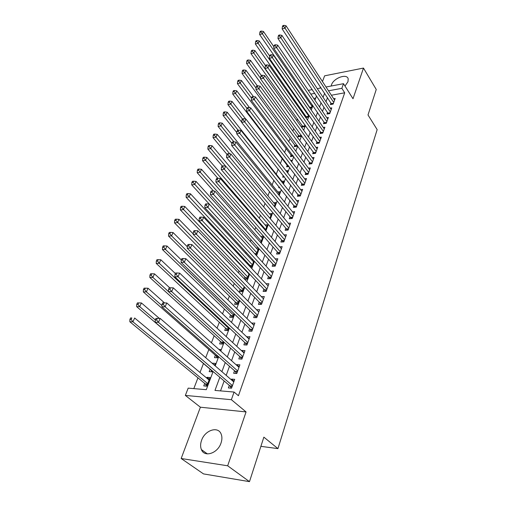 <?xml version="1.0" encoding="UTF-8"?>
<svg xmlns="http://www.w3.org/2000/svg" width="507" height="507" viewBox="0 0 507 507"><rect width="100%" height="100%" fill="white"/><g stroke="black" fill="none" stroke-linecap="round" stroke-linejoin="round"><path stroke-width="0.76" d="M344.994 86.044L347.979 81.722L348.195 78.889C347.073 73.135 333.593 78.034 331.483 84.865L331.172 86.025M201.564 440.361C200.354 443.79 200.297 446.863 201.399 449.576C204.365 457.751 217.782 453.366 221.027 443.004C222.148 439.67 222.193 436.704 221.166 434.106C218.168 425.798 204.91 430.132 201.564 440.361M260.896 446.344L277.937 448.625L377.157 129.621L368.006 114.962L376.245 89.466L363.487 68.065L324.613 75.828L322.465 81.557M320.437 86.957L319.993 88.148M277.937 448.625L263.862 437.148L249.482 481.65L203.51 473.906L181.17 458.505L227.668 465.794L246.066 411.925L231.369 399.693L185.347 395.422L188.179 388.134L206.292 389.68L213.092 371.555M246.066 411.925L200.398 407.21L181.17 458.505M200.398 407.21L185.347 395.422M304.764 100.069L304.631 100.418M301.177 109.404L300.771 110.456M297.527 118.898L296.842 120.672M293.813 128.556L292.837 131.085M290.036 138.379L288.762 141.687M286.189 148.367L284.611 152.487M282.279 158.539L280.377 163.488M278.242 169.046L276.264 174.193M273.919 180.277L272.145 184.903M269.521 191.722L267.95 195.81M265.034 203.389L263.678 206.919M260.459 215.285L259.324 218.238M255.794 227.421L254.894 229.76M251.041 239.792L250.376 241.509M246.187 252.416L245.775 253.481M243.734 258.785L243.404 259.641M241.231 265.3L241.085 265.681M239.038 270.992L238.353 272.779M234.253 283.438L233.195 286.195M229.373 296.132L227.928 299.891M224.398 309.074L222.548 313.877M219.322 322.281L217.053 328.168M214.138 335.748L211.438 342.77M208.859 349.494L205.703 357.695M203.459 363.519L200.012 372.487M197.958 377.842L193.813 388.616M249.482 481.65L227.668 465.794M330.976 102.927L330.38 104.575L333.15 104.093L335.159 98.459L333.682 98.726M327.566 112.396L326.964 114.069L329.746 113.606L331.793 107.877L330.266 108.137M324.1 122.022L323.485 123.721L326.286 123.283L328.365 117.453L326.787 117.713M320.576 131.814L319.949 133.55L322.763 133.126L324.879 127.2L323.251 127.453M316.983 141.783L316.349 143.544L319.182 143.145L321.337 137.112L319.651 137.359M313.332 151.923L312.692 153.716L315.531 153.342L317.731 147.201L315.988 147.442M309.619 162.246L308.959 164.072L311.824 163.717L314.055 157.468L312.255 157.702M305.835 172.754L305.17 174.611L308.041 174.281L310.316 167.918L308.446 168.14M301.988 183.445L301.304 185.34L304.194 185.036L306.513 178.559L304.574 178.775M298.065 194.339L297.375 196.266L300.277 195.987L302.641 189.39L300.626 189.599M294.073 205.43L293.363 207.395L296.291 207.141L298.693 200.423L296.601 200.62M290.004 216.73L289.288 218.726L292.228 218.504L294.675 211.66L292.495 211.844M285.859 228.239L285.13 230.279L288.084 230.083L290.581 223.112L288.312 223.276M281.639 239.969L280.891 242.042L283.863 241.877L286.404 234.773L284.04 234.918M277.335 251.922L276.575 254.039L279.566 253.906L282.152 246.662L279.687 246.789M272.95 264.103L272.177 266.264L275.181 266.162L277.823 258.779L275.238 258.881M268.476 276.524L267.69 278.723L270.713 278.66L273.406 271.131L270.694 271.207M263.919 289.193L263.114 291.436L266.15 291.405L268.9 283.724L266.055 283.774M259.267 302.109L258.443 304.396L261.504 304.403L264.305 296.57L261.314 296.589M254.527 315.284L253.684 317.623L256.757 317.661L259.616 309.676L256.529 309.72M249.685 328.732L248.829 331.109L251.922 331.198L254.837 323.041L251.694 323.162M244.748 342.453L243.873 344.88L246.979 345.007L249.957 336.686L246.751 336.876M239.703 356.453L238.81 358.937L241.94 359.102L244.976 350.61L241.858 350.47L241.712 350.882M234.557 370.75L233.645 373.285L236.788 373.494L239.893 364.825L236.756 364.641L236.566 365.179M209.359 379.274L207.014 377.316L206.723 378.083M204.708 383.4L203.757 385.922L206.767 386.169L210.018 377.531L207.014 377.316M214.657 365.192L212.281 363.373M210.094 369.166L209.163 371.631L212.16 371.834L212.465 371.016M215.367 355.211L214.455 357.631L217.44 357.796L218.035 356.206M220.539 341.541L219.639 343.917L222.611 344.031L223.486 341.699M225.609 328.143L224.728 330.469L227.681 330.545L228.822 327.503M230.571 315.005L229.709 317.287L232.65 317.325L234.05 313.605M235.444 302.128L234.595 304.358L237.523 304.365L239.165 299.986M240.223 289.491L239.393 291.683L242.302 291.652L244.184 286.651M244.906 277.101L244.235 278.882M249.507 264.939L249.184 265.795M279.084 186.722L278.704 187.723L279.794 187.609M283.318 175.523L282.691 177.19L284.465 176.987M287.279 165.048L286.601 166.841L289.009 166.537M291.113 154.901L290.448 156.663L293.274 156.048M294.884 144.932L294.231 146.669L296.95 146.282L297.254 145.465M298.591 135.135L297.945 136.839L300.651 136.434L301.158 135.077M302.235 125.502L301.602 127.175L304.289 126.75L304.999 124.874M305.816 116.027L305.417 117.079M315.734 98.073L313.751 98.434M214.594 365.363L215.336 363.373L212.351 363.202M220.158 350.546L220.551 349.507L218.904 349.431M244.583 279.243L246.985 279.186L249.095 273.577M247.486 271.885L246.991 271.904M250.312 266.999L251.586 266.955L253.912 260.769M252.993 259.78L251.662 259.838M255.845 254.964L258.627 248.215M258.329 247.885L256.238 247.993M260.737 242.612L263.139 236.218L260.725 236.363M265.357 230.311L267.436 224.785L265.123 224.95M269.895 218.251L271.657 213.555L269.432 213.739M274.338 206.419L275.802 202.534L273.666 202.73M278.704 194.815L279.87 191.709L277.811 191.919M282.982 183.433L283.869 181.075L281.886 181.297M287.184 172.26L287.799 170.625L286.075 170.834M291.303 161.296L291.658 160.358L290.682 160.485M305.772 117.58L307.869 117.231L308.763 114.848M309.935 108.118L311.387 107.871L312.464 105M309.34 106.711L309.207 107.059M219.823 377.278L214.974 390.422L234.082 392.05L238.429 395.739L344.709 92.813L331.394 95.227M327.503 97.661L326.014 101.742M324.043 107.142L322.503 111.369M320.525 116.787L318.928 121.167M316.945 126.598L315.291 131.142M313.301 136.586L311.583 141.288M309.593 146.745L307.819 151.618M305.822 157.088L303.978 162.139M301.982 167.621L300.074 172.843M298.065 178.344L296.094 183.749M294.085 189.263L292.038 194.859M290.029 200.379L287.913 206.178M285.891 211.711L283.705 217.712M281.683 223.251L279.414 229.468M277.392 235.02L275.041 241.446M273.013 247.004L270.586 253.665M268.558 259.229L266.042 266.118M264.008 271.695L261.409 278.825M259.375 284.402L256.681 291.785M254.641 297.368L251.859 305.005M249.818 310.595L246.934 318.497M244.894 324.093L241.909 332.275M239.868 337.871L236.775 346.338M234.735 351.934L231.541 360.692M229.494 366.295L226.185 375.364M224.145 380.96L220.52 390.897M229.303 385.352L228.372 387.937L231.534 388.197L234.703 379.337L231.547 379.109L231.306 379.781M326.02 87.001L343.505 83.687L353.005 98.751L363.487 68.065M343.505 83.687L341.857 88.332L328.511 90.81M344.709 92.813L341.857 88.332M234.082 392.05L231.369 399.693M308.288 90.366L312.274 89.612M317.312 88.655L321.089 87.939M314.79 93.364L310.816 94.106M215.215 365.902L218.65 356.744M220.773 351.098L224.094 342.25M226.211 336.604L229.418 328.061M231.534 322.42L234.633 314.169M236.75 308.529L239.741 300.562M241.858 294.922L244.742 287.228M246.858 281.6L249.647 274.16M251.757 268.539L254.451 261.358M256.561 255.743L259.166 248.81M261.27 243.202L263.779 236.503M265.883 230.907L268.311 224.436M270.408 218.853L272.753 212.598M274.845 207.027L277.114 200.987M279.199 195.429L281.385 189.599M283.47 184.047L285.58 178.413M287.659 172.881L289.7 167.443M291.772 161.917L293.743 156.669M295.815 151.162L297.717 146.092M299.776 140.597L301.614 135.705M303.668 130.223L305.442 125.502M307.495 120.032L309.207 115.476M311.247 110.025L312.901 105.633M314.942 100.196L316.533 95.956M324.6 93.263L323.092 97.35M321.096 102.756L319.537 106.99M317.534 112.415L315.918 116.8M313.909 122.238L312.23 126.788M310.221 132.238L308.484 136.953M306.462 142.416L304.663 147.296M302.641 152.778L300.778 157.835M298.75 163.33L296.817 168.565M294.789 174.072L292.786 179.491M290.752 185.011L288.679 190.626M286.639 196.152L284.497 201.97M282.45 207.509L280.232 213.529M278.185 219.081L275.884 225.311M273.831 230.869L271.454 237.32M269.401 242.891L266.935 249.564M264.876 255.148L262.328 262.056M260.268 267.645L257.626 274.794M255.566 280.39L252.835 287.792M250.769 293.395L247.942 301.057M245.87 306.665L242.948 314.594M240.876 320.209L237.846 328.416M235.774 334.031L232.643 342.529M230.571 348.144L227.326 356.941M225.254 362.556L221.895 371.663M234.019 381.245L231.547 379.109M239.184 366.802L236.756 364.641M244.241 352.663L241.858 350.47M249.197 338.809L246.858 336.585M254.051 325.234L251.757 322.984M258.811 311.932L256.555 309.657M155.972 318.364L155.294 319.93L156.6 319.955L157.278 318.383L155.972 318.364L160.149 318.415L233.778 381.91M157.278 318.383L160.149 318.415L158.457 322.338L155.193 322.268L229.988 385.935L231.173 388.166M232.46 385.599L158.457 322.338L156.6 319.955M155.294 319.93L155.193 322.268M209.074 380.041L134.653 318.003L132.935 321.825L129.843 321.761L205.405 383.976L206.603 386.157M131.129 319.505L131.82 317.978L130.578 317.952L129.887 319.48L131.129 319.505L132.935 321.825L207.718 383.641M130.578 317.952L131.82 317.978M129.843 321.761L129.887 319.48M237.701 370.953L165.149 306.792L166.797 302.958L238.993 367.341M236.344 373.469L235.235 371.346L161.898 306.773L165.149 306.792L163.311 304.434L163.97 302.901L162.671 302.901L162.012 304.434L163.311 304.434M162.012 304.434L161.898 306.773M166.797 302.958L163.97 302.901M242.828 356.617L171.683 291.601L173.293 287.856L244.095 353.075M241.408 359.076L240.369 357.055L168.444 291.639L171.683 291.601L169.864 289.275L170.51 287.78L169.218 287.799L168.571 289.294L169.864 289.275M168.571 289.294L168.444 291.639M173.293 287.856L170.51 287.78M247.853 342.567L178.065 276.759L179.636 273.102L249.095 339.101M246.377 344.982L245.394 343.062L174.845 276.841L178.065 276.759L176.271 274.458L176.905 272.994L175.618 273.032L174.985 274.496L176.271 274.458M174.985 274.496L174.845 276.841M179.636 273.102L176.905 272.994M252.771 328.809L184.307 262.252L185.847 258.678L253.988 325.412M251.244 331.179L250.325 329.347L181.107 262.385L184.307 262.252L182.533 259.977L183.147 258.545L181.867 258.602L181.252 260.034L182.533 259.977M181.252 260.034L181.107 262.385M185.847 258.678L183.147 258.545M159.35 318.402L141.421 302.958L139.742 306.684L136.662 306.672L210.779 369.742L211.901 371.821M137.955 304.39L138.626 302.901L137.391 302.901L136.719 304.39L137.955 304.39L139.742 306.684L155.294 319.974M138.626 302.901L141.421 302.958M136.662 306.672L136.719 304.39M164.534 302.913L148.031 288.242L146.396 291.886L143.323 291.924L216.039 355.806L217.091 357.777M144.622 289.624L145.281 288.16L144.058 288.179L143.399 289.636L144.622 289.624L146.396 291.886L161.955 305.613M145.281 288.16L148.031 288.242M143.323 291.924L143.399 289.636M169.699 287.786L154.502 273.856L152.899 277.424L149.838 277.5L221.198 342.143L222.186 344.019M151.149 275.181L151.789 273.755L150.566 273.786L149.926 275.212L151.149 275.181L152.899 277.424L168.451 291.569M151.789 273.755L154.502 273.856M149.838 277.5L149.926 275.212M175.397 273.539L160.827 259.78L159.255 263.272L156.213 263.399L226.255 328.745L227.187 330.532M157.525 261.054L158.159 259.66L156.942 259.711L156.308 261.105L157.525 261.054L159.255 263.272L228.556 328.213M158.159 259.66L160.827 259.78M156.213 263.399L156.308 261.105M257.594 315.322L190.41 248.069L191.912 244.57L258.785 311.995M256.022 317.655L255.154 315.912L187.222 248.24L190.41 248.069L188.655 245.819L189.257 244.418L187.983 244.494L187.381 245.889L188.655 245.819M187.381 245.889L187.222 248.24M191.912 244.57L189.257 244.418M181.31 259.901L167.012 246.015L165.478 249.431L162.449 249.596L231.211 315.62L232.086 317.319M163.767 247.239L164.382 245.87L163.172 245.939L162.557 247.308L163.767 247.239L165.478 249.431L233.505 315.043M164.382 245.87L167.012 246.015M162.449 249.596L162.557 247.308M262.322 302.109L196.374 234.196L197.844 230.78L263.488 298.845M260.699 304.403L259.888 302.742L193.205 234.411L196.374 234.196L194.637 231.972L195.233 230.603L193.966 230.698L193.37 232.06L194.637 231.972M193.37 232.06L193.205 234.411M197.844 230.78L195.233 230.603M187.317 246.776L173.071 232.548L171.569 235.888L168.552 236.091L236.072 302.742L236.896 304.365M169.877 233.714L170.479 232.377L169.275 232.466L168.666 233.803L169.877 233.714L171.569 235.888L238.366 302.121M170.479 232.377L173.071 232.548M168.552 236.091L168.666 233.803M266.955 289.155L202.211 220.627L203.649 217.281L268.102 285.954M265.294 291.411L264.527 289.833L199.061 220.887L202.211 220.627L200.493 218.428L201.076 217.091L199.815 217.199L199.232 218.536L200.493 218.428M199.232 218.536L199.061 220.887M203.649 217.281L201.076 217.091M193.237 233.961L178.996 219.36L177.526 222.63L174.522 222.871L240.838 290.118L241.617 291.664M175.853 220.482L176.442 219.176L175.238 219.278L174.649 220.583L175.853 220.482L243.126 289.453M176.442 219.176L178.996 219.36M174.522 222.871L174.649 220.583M271.498 276.454L207.921 207.357L209.334 204.08L272.62 273.317M269.8 278.679L269.078 277.171L204.784 207.648L207.921 207.357L206.222 205.177L206.793 203.865L205.538 203.991L204.967 205.297L206.222 205.177M204.967 205.297L204.784 207.648M209.334 204.08L206.793 203.865M248.95 273.957L184.795 206.45L183.357 209.651L180.372 209.936L245.515 277.728L246.244 279.205M181.702 207.528L182.279 206.248L181.088 206.362L180.505 207.642L181.702 207.528L247.796 277.031M182.279 206.248L184.795 206.45M180.372 209.936L180.505 207.642M275.954 264.001L213.51 194.358L214.892 191.158L277.056 260.921M274.224 266.194L273.539 264.755L210.392 194.694L213.51 194.358L211.831 192.21L212.389 190.924L211.14 191.063L210.582 192.343L211.831 192.21M210.582 192.343L210.392 194.694M214.892 191.158L212.389 190.924M253.513 261.827L190.48 193.813L189.073 196.944L186.094 197.261L250.103 265.579L250.794 266.98M187.432 194.846L187.996 193.592L186.81 193.718L186.24 194.973L187.432 194.846L252.378 264.838M187.996 193.592L190.48 193.813M186.094 197.261L186.24 194.973M280.32 251.783L218.986 181.645L220.336 178.508L281.404 248.766M278.558 253.95L277.912 252.575L215.881 182.007L218.986 181.645L217.319 179.51L217.864 178.255L216.622 178.407L216.077 179.662L217.319 179.51M216.077 179.662L215.881 182.007M220.336 178.508L217.864 178.255M257.987 249.926L196.044 181.43L194.663 184.504L191.703 184.852L209.283 204.074M193.04 182.419L193.598 181.195L192.413 181.335L191.855 182.564L193.04 182.419L256.878 252.879M193.598 181.195L196.044 181.43M191.703 184.852L191.855 182.564M284.611 239.798L224.341 169.192L225.659 166.119L285.669 236.839M282.817 241.94L282.209 240.629L221.255 169.592L224.341 169.192L222.693 167.082L223.226 165.852L221.99 166.017L221.458 167.247L222.693 167.082M221.458 167.247L221.255 169.592M225.659 166.119L223.226 165.852M262.379 238.239L201.494 169.3L200.145 172.31L197.198 172.691L213.574 191.038M198.535 170.251L199.08 169.046L197.901 169.205L197.362 170.409L198.535 170.251L261.289 241.142M199.08 169.046L201.494 169.3M197.198 172.691L197.362 170.409M288.813 228.042L229.589 156.999L230.881 153.989L289.852 225.133M286.994 230.153L286.417 228.904L226.515 157.424L229.589 156.999L227.96 154.908L228.48 153.703L227.25 153.881L226.73 155.085L227.96 154.908M226.73 155.085L226.515 157.424M230.881 153.989L228.48 153.703M266.688 226.768L206.837 157.417L205.512 160.364L202.585 160.776L217.833 178.261M203.922 158.33L204.454 157.151L203.282 157.316L202.749 158.495L203.922 158.33L265.624 229.614M204.454 157.151L206.837 157.417M202.585 160.776L202.749 158.495M292.945 216.502L234.722 145.053L235.989 142.106L293.965 213.65M291.1 218.593L290.555 217.402L231.667 145.509L234.722 145.053L233.112 142.987L233.626 141.808L232.402 141.992L231.889 143.17L233.112 142.987M231.889 143.17L231.667 145.509M235.989 142.106L233.626 141.808M296.994 205.177L239.76 133.347L241.002 130.457L297.996 202.375M295.131 207.243L236.718 133.835L239.76 133.347L238.163 131.3L238.664 130.147L237.447 130.35L236.946 131.503L238.163 131.3M236.946 131.503L236.718 133.835M241.002 130.457L238.664 130.147M300.968 194.054L244.691 121.883L245.908 119.05L301.95 191.31M299.086 196.101L241.668 122.396L244.691 121.883L243.113 119.855L243.601 118.72L242.397 118.936L241.902 120.064L243.113 119.855M241.902 120.064L241.668 122.396M245.908 119.05L243.601 118.72M304.872 183.141L249.526 110.64L250.724 107.864L305.841 180.441M302.971 185.163L246.522 111.185L249.526 110.64L247.961 108.637L248.443 107.522L247.245 107.744L246.763 108.853L247.961 108.637M246.763 108.853L246.522 111.185M250.724 107.864L248.443 107.522M308.712 172.418L254.267 99.619L255.439 96.9L309.657 169.769M306.792 174.421L251.276 100.19L254.267 99.619L252.72 97.636L253.189 96.545L251.992 96.78L251.523 97.864L252.72 97.636M251.523 97.864L251.276 100.19M255.439 96.9L253.189 96.545M312.477 161.885L258.919 88.814L260.066 86.146L313.408 159.28M310.544 163.875L255.94 89.409L258.919 88.814L257.385 86.849L257.848 85.784L256.656 86.025L256.193 87.09L257.385 86.849M256.193 87.09L255.94 89.409M260.066 86.146L257.848 85.784M316.178 151.542L263.475 78.217L264.603 75.6L317.09 148.982M314.226 153.513L260.516 78.839L263.475 78.217L261.954 76.272L262.411 75.226L261.225 75.473L260.775 76.519L261.954 76.272M260.775 76.519L260.516 78.839M264.603 75.6L262.411 75.226M319.809 141.377L267.943 67.824L269.052 65.257L320.709 138.867M317.851 143.335L265.003 68.464L267.943 67.824L266.441 65.897L266.885 64.871L265.712 65.13L265.262 66.157L266.441 65.897M265.262 66.157L265.003 68.464M269.052 65.257L266.885 64.871M323.384 131.389L272.335 57.627L273.419 55.105L324.265 128.924M321.413 133.328L269.407 58.286L272.335 57.627L270.846 55.719L271.277 54.712L270.111 54.978L269.673 55.985L270.846 55.719M269.673 55.985L269.407 58.286M273.419 55.105L271.277 54.712M326.895 121.579L276.638 47.62L277.703 45.148L327.763 119.151M324.911 123.499L273.729 48.304L276.638 47.62L275.162 45.731L275.586 44.743L274.426 45.015L273.995 46.004L275.162 45.731M273.995 46.004L273.729 48.304M277.703 45.148L275.586 44.743M330.342 111.927L280.859 37.797L281.905 35.376L331.198 109.544M328.352 113.834L277.969 38.5L280.859 37.797L279.401 35.927L279.82 34.958L278.66 35.236L278.242 36.206L279.401 35.927M278.242 36.206L277.969 38.5M281.905 35.376L279.82 34.958M333.739 102.446L285.01 28.158L286.037 25.775L334.576 100.094M331.736 104.334L282.133 28.88L285.01 28.158L283.559 26.301L283.971 25.35L282.824 25.642L282.412 26.592L283.559 26.301M282.412 26.592L282.133 28.88M286.037 25.775L283.971 25.35M270.922 215.507L212.072 145.769L210.773 148.659L207.857 149.102L222.256 165.979M209.201 146.643L209.721 145.49L208.554 145.667L208.035 146.821L209.201 146.643L225.583 166.112M209.721 145.49L212.072 145.769M207.857 149.102L208.035 146.821M275.079 204.448L217.205 134.355L215.931 137.188L213.029 137.657L227.016 154.42M214.372 135.192L214.886 134.057L213.726 134.247L213.213 135.382L214.372 135.192L229.772 153.855M214.886 134.057L217.205 134.355M213.029 137.657L213.213 135.382M279.167 193.592L222.237 123.163L220.989 125.939L218.099 126.433L231.876 143.304M219.442 123.962L219.949 122.852L218.79 123.049L218.289 124.158L219.442 123.962L233.911 141.84M219.949 122.852L222.237 123.163M218.099 126.433L218.289 124.158M283.172 182.919L227.174 112.186L225.945 114.912L223.074 115.431L236.839 132.638M224.417 112.947L224.912 111.857L223.758 112.072L223.27 113.162L224.417 112.947L238.144 130.236M224.912 111.857L227.174 112.186M223.074 115.431L223.27 113.162M284.218 176.677L284.345 177M245.661 119.012L232.01 101.419L230.812 104.093L227.947 104.638L241.693 122.174M229.297 102.148L229.779 101.083L228.638 101.305L228.15 102.37L229.297 102.148L242.39 118.942M229.779 101.083L232.01 101.419M227.947 104.638L228.15 102.37M249.564 107.693L236.756 90.861L235.578 93.478L232.732 94.049L288.217 166.638M234.082 91.558L234.557 90.506L233.416 90.74L232.941 91.786L234.082 91.558L246.966 108.378M234.557 90.506L236.756 90.861M232.732 94.049L232.941 91.786M253.424 96.584L241.414 80.493L240.261 83.066L237.428 83.661L292.026 156.454M238.778 81.164L239.241 80.131L238.106 80.372L237.644 81.399L238.778 81.164L251.504 98.06M239.241 80.131L241.414 80.493M237.428 83.661L237.644 81.399M257.379 85.879L245.99 70.327L244.856 72.85L242.035 73.464L295.765 146.453M243.379 70.961L243.835 69.953L242.714 70.2L242.257 71.208L243.379 70.961L256.086 88.117M243.835 69.953L245.99 70.327M242.035 73.464L242.257 71.208M261.333 75.454L250.477 60.346L249.362 62.824L246.56 63.457L299.441 136.617M247.904 60.954L248.348 59.959L247.232 60.219L246.782 61.208L247.904 60.954L260.573 78.344M248.348 59.959L250.477 60.346M246.56 63.457L246.782 61.208M265.51 65.599L254.882 50.548L253.785 52.981L250.997 53.634L303.059 126.946M252.34 51.125L252.778 50.155L251.668 50.421L251.225 51.391L252.34 51.125L253.785 52.981L304.922 125.077M252.778 50.155L254.882 50.548M250.997 53.634L251.225 51.391M269.667 56.011L259.204 40.928L258.133 43.31L255.357 43.989L306.621 117.44M256.7 41.479L257.131 40.522L256.022 40.794L255.591 41.751L256.7 41.479L258.133 43.31L308.49 115.583M257.131 40.522L259.204 40.928M255.357 43.989L255.591 41.751M273.907 46.802L263.45 31.478L262.398 33.823L259.635 34.514L310.119 108.086M260.978 32.004L261.403 31.066L260.3 31.345L259.876 32.283L260.978 32.004L262.398 33.823L311.995 106.248M261.403 31.066L263.45 31.478M259.635 34.514L259.876 32.283M232.149 386.467L230.273 386.315M232.276 386.119L229.988 385.935M205.405 383.976L207.534 384.141M205.69 384.344L207.401 384.483M237.377 371.853L235.508 371.726M237.504 371.498L235.235 371.346M242.498 357.536L240.641 357.441M242.631 357.175L240.369 357.055M247.511 343.518L245.667 343.448M247.644 343.15L245.394 343.062M252.423 329.784L250.585 329.734M252.562 329.404L250.325 329.347M211.058 370.116L211.438 370.142M216.039 355.806L217.674 355.889M216.318 356.18L218.01 356.269M221.198 342.143L223.289 342.219M221.47 342.517L223.156 342.58M226.255 328.745L228.334 328.802M226.521 329.125L228.194 329.17M257.239 316.324L255.414 316.298M257.379 315.937L255.154 315.912M231.211 315.62L233.283 315.646M231.471 316L233.138 316.019M261.954 303.129L260.142 303.129M262.094 302.742L259.888 302.742M236.072 302.742L238.132 302.742M236.325 303.123L237.986 303.123M266.581 290.2L264.774 290.219M266.726 289.808L264.527 289.833M240.838 290.118L242.885 290.093M241.091 290.498L242.739 290.479M271.118 277.519L269.318 277.563M271.258 277.12L269.078 277.171M245.515 277.728L247.549 277.684M245.762 278.115L247.403 278.077M275.567 265.085L273.78 265.148M275.713 264.679L273.539 264.755M250.103 265.579L252.131 265.51M250.344 265.96L251.979 265.902M279.927 252.892L278.153 252.968M280.073 252.48L277.912 252.575M254.647 253.652L256.618 253.557M254.989 254.032L256.466 253.963M284.205 240.926L282.437 241.021M284.357 240.508L282.209 240.629M260.091 241.89L261.029 241.833M260.433 242.264L260.877 242.238M288.407 229.183L286.651 229.297M288.559 228.765L286.417 228.904M292.526 217.661L290.777 217.795M292.678 217.237L290.555 217.402M296.57 206.349L294.833 206.501M296.728 205.918L294.611 206.108M300.543 195.246L298.813 195.41M300.702 194.815L298.598 195.018M304.441 184.345L302.723 184.523M304.599 183.908L302.508 184.13M308.275 173.635L306.564 173.831M308.433 173.198L306.355 173.438M312.033 163.115L310.335 163.33M312.192 162.677L310.126 162.931M315.728 152.784L314.042 153.013M315.893 152.341L313.833 152.613M319.359 142.632L317.68 142.873M319.524 142.188L317.477 142.473M322.927 132.657L321.261 132.91M323.092 132.207L321.058 132.511M326.438 122.852L324.772 123.119M326.597 122.402L324.575 122.719M329.886 113.213L328.232 113.492M330.044 112.757L328.035 113.093M333.27 103.739L331.629 104.024M333.435 103.282L331.439 103.631M287.799 165.719L288.325 165.65M288.008 166.106L288.616 166.03M291.626 155.579L292.805 155.421M291.836 155.966L293.09 155.801M295.385 145.61L297.172 145.357M295.594 145.997L297.134 145.782M299.086 135.819L300.987 135.527M299.288 136.206L300.822 135.971M302.717 126.186L304.618 125.882M302.92 126.573L304.447 126.332M306.298 116.711L308.18 116.401M306.494 117.098L308.015 116.844M309.809 107.395L311.691 107.072M310.005 107.782L311.52 107.522M201.399 449.576L207.382 453.898"/></g></svg>
